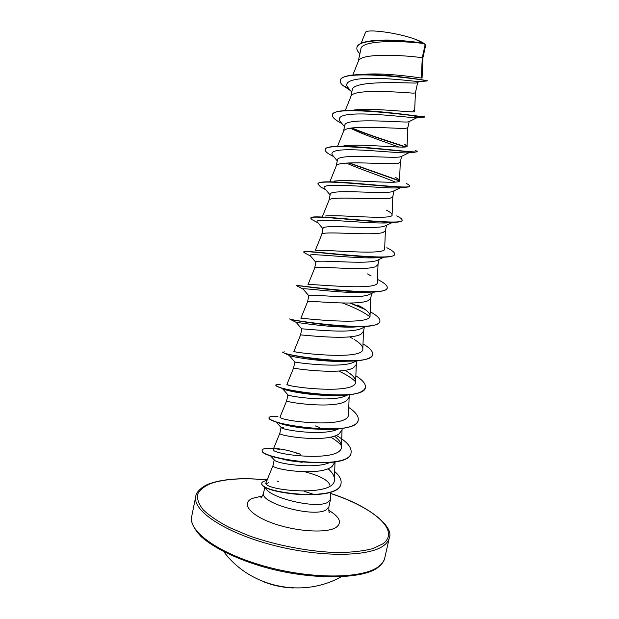 <?xml version="1.0" encoding="UTF-8"?>
<svg xmlns="http://www.w3.org/2000/svg" width="619" height="619" viewBox="0 0 619 619"><rect width="100%" height="100%" fill="white"/><g stroke="black" fill="none" stroke-linecap="round" stroke-linejoin="round"><path stroke-width="0.93" d="M262.781 581.434C272.584 585.381 282.759 587.563 293.313 587.98M305.09 471.848C319.799 475.709 328.047 480.081 329.826 484.971L329.842 485.157M265.327 487.207C267.029 497.452 316.673 509.491 327.846 502.28L330.507 499.386L330.237 492.368M363.933 74.388C383.06 72.438 417.121 77.336 421.346 78.04L422.065 78.04L422.932 57.729L422.266 57.76L425.137 44.583L424.116 43.663C414.188 41.752 361.009 38.293 360.854 49.203L358.208 61.606M421.346 78.04L422.266 57.76L421.137 57.652C411.697 55.919 359.979 51.826 358.3 61.382L352.83 75.061M348.443 88.099L347.793 87.31C342.864 80.988 355.832 77.893 375.578 78.311C395.309 78.683 415.434 81.515 419.024 81.615L417.252 82.807L415.612 83.054C405.468 83.116 352.203 79.967 352.196 90.119L350.803 96.719M354.153 109.973C374.805 107.574 416.579 113.339 414.622 111.528L415.411 92.865L413.407 93.16C403.727 92.525 352.103 88.138 350.872 96.549L345.24 110.608M412.695 115.428C416.409 116.682 417.887 117.417 417.113 117.641L408.764 121.765L407.132 122.02C397.003 122.237 344.365 117.564 344.752 125.425L343.46 131.553M407.82 127.676L405.739 128.396C395.827 128.845 344.296 124.148 343.506 131.429L337.548 146.277M400.895 156.692L399.51 157.025C389.196 158.356 336.751 153.326 337.463 159.988L336.171 166.124M368.847 147.74L369.767 148.127M401.576 156.367L400.276 162.34L398.133 163.354C387.981 164.886 336.543 159.872 336.202 166.031L329.989 181.499M400.81 187.619L391.943 191.774C381.374 194.18 329.308 188.81 330.252 194.304L328.937 200.417M394.04 190.938L392.794 196.68L390.581 198.049C380.198 200.649 328.859 195.31 328.96 200.363L322.545 216.279M392.376 222.461L384.438 226.252C373.721 229.726 321.942 224.039 323.048 228.349L321.756 234.446M386.558 225.301L385.366 230.755L383.084 232.481C372.476 236.133 321.23 230.469 321.772 234.415L315.218 250.656M383.741 257.21L376.994 260.467C366.115 265.002 314.444 258.959 315.953 262.147M369.164 256.684L371.408 257.922M379.114 259.454L378 264.576L375.648 266.65C364.808 271.354 313.671 265.342 314.645 268.205L307.999 284.639M371.725 293.391L370.688 298.149L368.266 300.563C357.202 306.304 306.165 299.944 307.573 301.724L308.842 295.681M364.374 327.126L363.423 331.467L360.939 334.214C349.65 340.992 298.722 334.275 300.555 334.987L301.824 328.968C300.083 328.031 348.35 334.453 361.326 328.565L365.783 326.461M357.039 360.784L356.219 364.537L353.673 367.616C342.191 375.4 291.487 368.359 293.592 367.988L296.014 368.56M349.634 394.76L349.07 397.367L346.454 400.772C334.794 409.538 284.361 402.188 286.69 400.741L287.936 394.814M342.292 428.472L341.967 429.95L339.289 433.679C327.459 443.413 277.289 435.768 279.834 433.254L281.057 427.427M335.003 461.929L332.186 466.339C320.178 477.032 270.271 469.086 273.025 465.527L274.217 459.855M369.605 294.42L369.288 294.559C357.527 299.898 307.241 293.638 308.873 295.681M356.745 360.807L353.348 362.394C339.421 368.684 293.615 362.208 294.899 362.014M347.677 394.961L345.325 396.036C330.708 402.551 288.013 396.253 288.021 394.891L282.426 388.593L282.976 388.09M337.27 429.485C322.151 436.116 282.419 430.035 281.235 427.628L283.626 427.203M329.44 462.672L329.223 462.764C313.694 469.395 276.678 463.507 274.588 460.25M378.898 40.258C395.286 39.245 416.982 42.069 423.473 43.245L414.885 39.136C397.274 32.606 365.612 28.482 365.419 32.614L361.109 43.315M422.932 57.729L425.562 45.651L425.137 44.583M348.582 88.269L342.671 85.352C340.783 83.557 339.978 81.956 340.249 80.54C340.496 68.345 425.385 79.588 427.002 80.988L427.319 80.725C429.795 81.004 381.768 72.562 354.811 74.868C345.905 75.626 341.077 77.421 340.311 80.253L340.249 80.54M359.871 53.721C357.534 51.462 356.536 49.427 356.892 47.609C357.589 36.281 416.262 41.589 424.092 43.663L424.116 43.663M356.923 47.462L356.954 47.315C358.146 43.601 364.173 41.326 375.037 40.498C392.91 39.059 417.191 42.231 423.388 43.253L424.092 43.663M266.046 482.627C261.048 490.14 336.272 498.086 334.422 479.261C334.384 475.872 332.248 472.343 328.016 468.684M296.354 453.162L300.625 454.269C291.719 451.29 284.539 449.495 279.084 448.891C275.571 448.496 273.652 448.613 273.327 449.224C269.149 454.532 343.274 463.461 341.464 446.345C341.417 443.127 339.057 439.707 334.392 436.078M286.69 400.741L280.113 416.881C276.515 420.696 350.393 429.679 348.528 414.034L349.147 397.003M294.853 362.014L293.592 367.988L286.976 384.267L288.013 384.229L286.992 384.267C283.928 386.635 357.604 395.603 355.654 381.474C355.538 378.426 352.598 375.068 346.841 371.4M300.555 334.987L293.901 351.399C291.425 352.319 364.862 361.272 362.827 348.659C362.703 345.936 359.817 342.856 354.169 339.429M300.904 318.236C300.439 317.957 372.174 326.538 370.054 315.589C369.791 312.626 365.667 309.136 357.689 305.097L361.829 307.372M308.401 284.608C313.16 283.804 379.617 291.294 377.342 282.249L378.031 264.437M316.495 250.548C325.679 249.225 387.053 255.964 384.678 248.652L385.389 230.655M325.122 216.046C338.075 214.267 394.411 220.519 392.082 214.778C392.028 213.617 390.156 212.077 386.457 210.158M334.275 181.119C350.377 178.984 401.754 184.942 399.541 180.64C399.503 179.874 398.195 178.837 395.618 177.521L397.777 178.752M343.947 145.759C362.61 143.407 409.167 149.225 407.047 146.223L404.555 144.351L406.242 145.295M268.6 482.665L266.155 483.772M417.113 117.641L415.867 117.734C410.668 117.68 388.662 114.863 368.46 114.113C346.671 113.308 337.076 115.552 339.699 120.852L340.272 121.548M350.478 128.203C363.748 134.888 386.016 142.355 398.938 147.059M408.795 152.692L406.675 152.878C399.456 153.063 378.093 150.827 359.384 150.015C339.32 149.063 330.252 150.634 332.179 154.742L332.674 155.338M346.284 163.083C361.272 169.676 384.291 177.297 395.317 182.11M399.928 187.689L397.003 187.952C378.101 188.354 316.766 181.359 324.758 188.509L325.161 188.988M390.597 222.608L386.867 222.933C365.419 223.745 311.504 217.091 317.446 222.151L317.764 222.523M382.031 257.256L376.244 257.798C353.07 258.796 306.142 252.428 310.235 255.67L310.459 255.941M370.642 292.129L365.094 292.532C341.03 293.483 300.71 287.402 303.124 289.073L303.256 289.228M342.524 303.016C355.035 307.713 364.111 312.278 369.76 316.711M362.982 326.345L353.356 327.087C329.633 327.761 296.052 322.174 296.161 322.352L301.817 328.991M347.375 361.194L340.891 361.403C319.319 361.62 292.973 356.946 289.777 355.739L289.181 355.453M338.725 371.052C346.47 374.65 352.103 378.232 355.631 381.807M339.87 395.108L327.428 395.409C309.268 395.061 289.862 391.456 284.345 389.444L279.981 387.455C277.142 386.449 275.764 385.691 275.865 385.173L275.927 385.049M319.551 429.207L312.278 428.905C298.381 427.768 287.812 426.019 280.569 423.659L276.507 422.05M312.858 428.766L313.423 428.975M330.654 437.099C335.436 439.923 339.034 442.778 341.44 445.657M302.265 462.285L290.961 460.907L274.202 456.892M297.468 494.295L291.959 493.838M342.671 85.352L350.431 90.529M424.108 116.434L424.727 117.076L423.922 117.13C417.16 115.977 331.142 104.743 332.411 114.979C332.124 116.89 334.345 119.227 339.073 122.005L341.99 123.622M351.445 128.048C367.91 135.089 391.51 142.455 405.259 146.982M417.067 151.647L414.815 152.212C402.11 151.802 323.435 141.712 325.153 149.651C324.952 150.912 326.406 152.483 329.532 154.363L333.796 156.692M348.59 162.952L399.456 180.941M406.219 183.433C408.571 184.547 409.701 185.398 409.6 185.986L409.538 186.273C409.391 186.868 407.906 187.201 405.066 187.263C387.362 187.464 315.976 178.156 317.957 184.06L320.51 186.899L323.582 188.578M396.709 215.899C400.454 217.726 402.249 219.157 402.095 220.194L402.033 220.48C401.77 221.525 399.317 222.128 394.667 222.275C372.862 222.894 308.664 214.112 310.808 218.213L311.999 219.621L314.375 220.913M386.829 247.724C392.253 250.393 394.852 252.529 394.643 254.146L394.582 254.424C394.148 256.057 390.488 256.986 383.61 257.218C358.602 258.038 301.546 249.604 303.712 252.111L305.67 253.442M377.451 279.37C384.252 282.798 387.517 285.614 387.246 287.843L387.185 288.121C386.504 290.481 381.389 291.789 371.833 292.052C344.528 292.826 294.543 284.639 296.671 285.746L303.217 289.197M349.897 303.047L365.063 309.438M379.873 321.423L379.842 321.563C378.813 324.813 371.942 326.538 359.229 326.731C332.674 327.196 292.292 320.131 290.032 319.249L289.738 318.862C286.411 319.922 380.29 333.517 379.904 321.284L379.842 321.563M372.584 354.617L372.561 354.757C371.005 359.105 362.014 361.248 345.588 361.194C321.346 361.125 290.203 355.391 284.322 353.101L282.744 352.281L284.477 351.878M311.999 358.277L313.856 358.819M365.357 387.556L365.326 387.695C362.958 393.421 351.344 395.959 330.484 395.301C310.312 394.605 288.075 390.357 279.981 387.455M320.116 394.373L321.191 394.752M358.177 420.27L358.153 420.402C357.14 427.783 336.241 430.925 312.657 428.743C298.459 427.358 286.992 425.307 278.248 422.599C271.934 420.587 268.855 419.001 269.025 417.833L269.087 417.554C269.427 416.51 272.391 416.231 277.97 416.726M351.058 452.721L351.027 452.86C349.789 472.266 257.396 458.772 262.247 450.237L262.286 450.106M340.984 483.764L340.953 483.896C338.771 502.837 259.021 493.064 261.822 483.462L261.876 483.191C261.52 482.356 263.23 481.365 267.013 480.228M424.789 116.79C427.412 117.811 366.928 108.07 342.377 110.793C336.233 111.443 332.937 112.743 332.473 114.685L332.449 114.832M351.979 127.971C368.653 135.05 392.353 142.424 405.886 146.889M415.357 150.293L417.167 151.516C419.713 154.054 352.49 144.088 331.645 146.726C327.644 147.206 325.501 148.088 325.215 149.365L325.192 149.512M349.286 162.921L399.541 180.678M409.6 185.986C411.929 190.195 338.028 179.82 321.733 182.164C319.419 182.481 318.181 183.015 318.011 183.773L317.996 183.92M402.095 220.194C404.106 226.252 323.536 215.211 312.603 217.099L310.862 218.081M394.643 254.146C396.152 262.239 308.966 250.184 304.262 251.531L303.712 252.111M387.246 287.843C388.082 298.18 294.28 284.678 296.733 285.46L296.671 285.746M350.617 303.039L363.593 308.455M370.201 311.767C377.025 315.489 380.259 318.661 379.904 321.284M363.005 343.916C369.853 347.94 373.056 351.46 372.623 354.478C372.584 368.537 279.092 354.973 282.806 352.002M355.863 375.818C362.734 380.136 365.906 384.004 365.388 387.424C364.955 403.294 271.818 389.746 275.919 384.902C276.059 384.414 277.474 384.26 280.183 384.438M321.153 394.458L322.19 394.829M348.768 407.48C355.67 412.099 358.811 416.316 358.208 420.131C357.356 437.765 264.623 424.255 269.087 417.554M315.226 425.88L319.536 427.505M336.225 435.381C346.795 441.479 351.747 447.212 351.089 452.59C349.851 471.98 257.45 458.486 262.301 449.974C263.245 448.009 268.979 447.792 279.486 449.332L278.612 448.999L279.084 448.891M334.693 471.523C339.607 475.841 341.711 479.88 341.015 483.632C338.825 502.558 259.082 492.786 261.876 483.191M425.315 44.808C424.317 43.214 420.843 41.326 414.885 39.136M378.898 566.315C382.116 563.816 384.066 561.031 384.763 557.959C384.175 561.062 382.093 564.064 378.511 566.965C364.893 579.245 311.233 580.97 262.147 566.493C234.849 558.408 212.534 547.103 200.881 536.356C193.538 528.409 190.466 521.809 191.681 516.563C187.983 531.365 219.234 553.997 266.58 566.756C313.848 579.632 363.81 578.595 378.898 566.315M330.291 493.397C373.149 507.286 401.414 530.785 382.604 543.985L372.437 548.705C363.299 551.049 352.079 552.341 338.786 552.566C310.862 552.078 276.438 545.602 248.111 535.435L228.96 527.303C217.958 521.508 209.415 515.704 203.326 509.894C198.784 504.237 196.873 499.046 197.593 494.333C199.736 489.993 204.092 486.402 210.653 483.563C224.666 478.796 243.778 477.62 267.981 480.019M277.103 481.102L278.867 481.342M330.291 493.335C370.417 505.986 394.156 527.202 389.297 537.872C388.647 540.774 386.736 543.381 383.548 545.695C368.63 557.115 318.684 557.471 271.261 544.728C223.761 532.085 192.246 510.319 195.774 496.384L191.681 516.563M330.507 499.386L328.867 506.899L326.19 509.878C313.756 518.041 259.168 503.085 263.593 492.91C263.106 494.891 262.17 496.562 260.769 497.916M328.72 510.242C339.986 517.136 342.361 522.908 335.854 527.558C326.337 533.524 295.758 531.582 272.584 523.156C249.264 514.815 240.853 503.092 252.606 498.303L262.355 496.012M304.091 491.285L312.773 494.094M267.153 479.88C242.749 477.574 223.683 478.804 209.965 483.571C202.854 485.722 195.89 492.113 195.774 496.384M417.647 82.606L415.411 92.873M409.159 121.572L407.813 127.738M315.914 262.139L314.63 268.244M389.297 537.872L384.763 557.959M419.024 81.615L427.002 80.988M266.031 482.627L273.033 465.503M334.422 479.261L335.026 461.929M273.319 449.216L279.834 433.246M341.464 446.345L342.059 429.524M355.654 381.474L356.289 364.243M362.827 348.659L363.477 331.227M300.888 318.236L307.573 301.724M370.054 315.589L370.727 297.956M392.082 214.778L392.81 196.61M399.541 180.64L400.284 162.294M407.054 146.223L407.82 127.715M264.847 486.952L263.593 492.91M350.369 90.451L349.147 89.801M415.867 117.734L423.922 117.13M341.92 123.545L339.073 122.005M406.675 152.878L414.815 152.212M397.003 187.952L405.066 187.263M325.873 189.84L320.51 186.899M386.867 222.933L394.667 222.275M318.143 222.979L311.999 219.621M376.244 257.798L383.61 257.218M310.591 256.096L304.03 252.567M365.094 292.532L371.833 292.052M353.356 327.087L359.229 326.731M296.161 322.352L290.032 319.249M340.891 361.403L345.588 361.194M289.777 355.739L284.322 353.101M327.428 395.409L330.484 395.301M280.569 423.659L278.248 422.599M290.961 460.907L282.922 459.36M339.699 120.852L344.489 126.655M409.058 152.669L400.903 156.7M332.179 154.742L337.27 160.894M324.758 188.509L330.089 194.923M317.446 222.151L322.963 228.751M310.235 255.67L315.868 262.363M374.781 291.928L369.288 294.559M303.124 289.073L308.827 295.781M289.22 355.53L294.884 362.03M338.578 428.921L337.278 429.501M276.066 421.903L281.235 427.628M270.279 455.576L274.581 460.25M349.534 336.875L352.443 338.407M367.516 273.923L371.168 275.973M413.268 110.615L414.39 111.227M328.867 506.899C328.844 511.155 329.014 513.058 329.385 512.625M351.762 92.161L347.793 87.31M223.846 551.753C250.099 587.33 302.467 598.558 340.999 576.869"/></g></svg>
